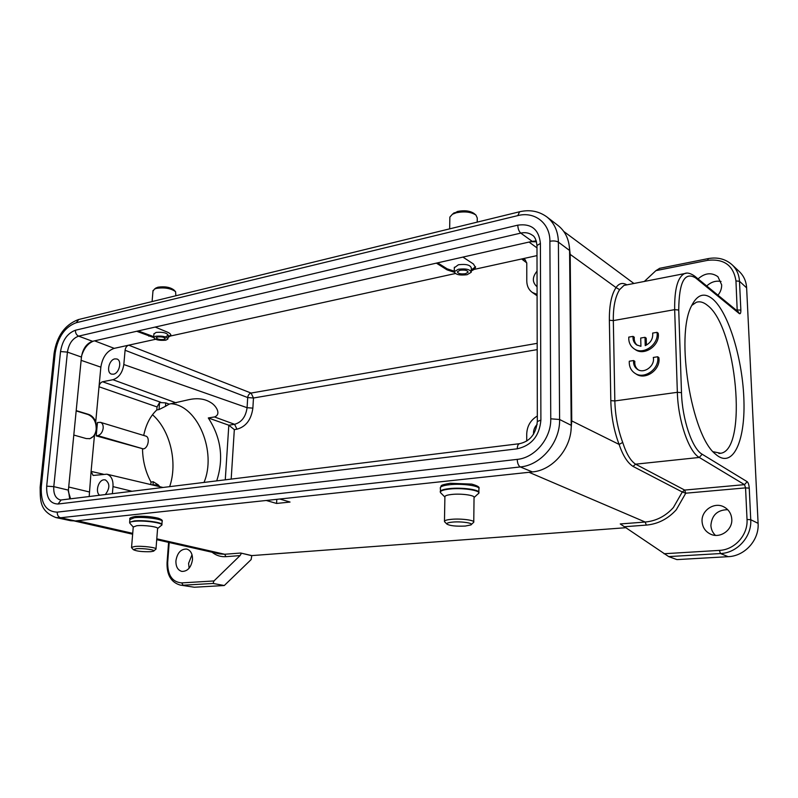 <?xml version="1.0" encoding="UTF-8"?>
<svg xmlns="http://www.w3.org/2000/svg" width="798" height="798" viewBox="0 0 798 798"><rect width="100%" height="100%" fill="white"/><g stroke="black" fill="none" stroke-linecap="round" stroke-linejoin="round"><path stroke-width="1.2" d="M155.999 548.844L157.585 528.605C159.231 526.969 144.169 524.865 136.727 525.732L133.246 527.029L130.084 523.478M150.852 551.687C142.224 551.907 136.388 551.228 133.346 549.672L136.288 548.735C143.071 548.066 156.578 549.992 153.545 551.179L150.852 551.687M131.76 547.877L131.55 547.318L135.012 546.46C142.473 545.712 157.615 547.667 155.969 549.144M473.763 521.812L474.042 497.553C475.488 495.368 461.434 493.373 451.858 494.441C447.748 494.88 445.434 495.568 444.905 496.506L444.895 496.974M465.354 526.052C455.957 526.471 449.783 525.802 446.85 524.047C446.471 523.149 448.406 522.5 452.666 522.091C461.653 521.234 474.391 523.229 470.89 524.924L465.354 526.052M444.815 521.992L444.466 521.154C445.005 520.316 447.329 519.697 451.449 519.318C461.074 518.381 475.209 520.246 473.763 522.221L471.339 524.495M459.967 270.273L457.374 271.809C458.052 273.644 460.765 274.283 465.513 273.714L468.127 272.168C467.448 270.332 464.725 269.704 459.967 270.273M458.351 269.265C465.872 268.367 470.172 269.365 471.249 272.268L467.099 274.702C459.608 275.599 455.329 274.592 454.262 271.689L458.351 269.265M475.788 214.931L473.922 213.395C469.902 210.782 464.466 210.133 457.633 211.44L452.656 214.054M477.214 222.123L477.264 218.004L475.937 215.051C471.119 211.929 464.616 211.151 456.436 212.717L452.396 214.263L449.863 217.086L449.843 218.004M69.715 498.92L68.399 490.132L81.446 357.065C82.832 348.726 86.533 343.469 92.568 341.305L532.196 241.345L536.266 240.946M40.129 487.438L41.287 486.89C40.628 503.299 45.945 511.718 57.247 512.136C57.187 515.099 58.274 516.974 60.518 517.762L55.87 517.543L70.683 520.715L75.321 520.944L532.406 471.927C552.954 470.291 571.907 447.798 571.208 425.314L569.582 250.482C569.283 239.729 565.453 231.42 558.101 225.545L546.869 216.916C554.281 222.832 558.121 231.24 558.4 242.143C556.326 240.936 553.493 240.647 549.892 241.285C550.141 223.151 534.55 211.131 517.802 215.61L519.608 211.759M216.707 480.875C223.929 458.69 221.126 437.713 208.298 417.953L214.482 416.945C221.674 414.421 216.108 405.404 210.443 402.352C204.428 398.631 196.986 397.783 188.129 399.828L169.196 404.117L165.735 402.89L165.465 406.322L159.021 409.564L159.58 402.541L165.735 402.89M94.573 340.846L114.234 348.357C106.922 350.911 102.463 357.185 100.847 367.16L99.012 386.761C99.441 384.067 100.638 382.402 102.583 381.763L112.947 379.708C118.882 377.733 122.513 372.676 123.82 364.526L247.081 407.698L252.866 408.127L253.475 398.002L247.699 397.564C248.058 395.14 249.185 393.633 251.081 393.055L253.475 398.002L537.184 349.624M152.967 485.094L153.236 481.753L158.473 485.044L159.291 486.59M225.275 479.817L228.817 425.214L208.298 417.953M715.417 535.358C712.614 532.655 711.108 529.333 710.898 525.403C711.826 515.109 717.432 509.872 727.716 509.693M731.786 519.219C731.337 513.583 728.674 509.453 723.796 506.84C714.21 501.673 701.233 510.491 702.06 521.443C702.509 527.388 705.382 531.648 710.689 534.211C720.165 538.78 732.654 530.002 731.786 519.219M105.336 494.541C110.014 488.226 110.014 483.339 105.336 479.887L103.87 479.807C98.284 480.167 95.002 492.246 99.68 495.239M113.446 374.202C119.361 373.404 122.284 360.496 116.907 359L114.842 358.891C108.927 359.758 106.054 372.636 111.461 374.092L113.446 374.202M537.034 271.14C532.266 277.026 532.146 282.103 536.645 286.382L537.064 286.632M537.154 424.436C534.451 427.209 533.254 430.481 533.553 434.232M100.488 422.341L145.795 436.097C150.204 437.065 148.278 448.396 143.301 448.895L96.209 435.878L97.775 435.628C100.718 434.74 102.523 432.247 103.181 428.137C103.341 425.055 102.443 423.12 100.488 422.341L97.456 422.531L96.837 429.194L95.74 421.733C94.124 417.933 91.74 415.489 88.568 414.381L76.189 410.621M168.029 337.504L170.832 335.679C171.161 334.442 169.984 333.245 167.281 332.078L155.191 327.06M136.697 331.27L153.625 337.544M138.174 330.931L153.715 336.666M168.089 336.666L170.702 335.16M526.73 441.075L526.73 433.883C527.099 425.982 530.63 420.027 537.313 416.027M537.074 294.412L532.316 292.447C528.715 289.814 526.87 285.993 526.78 280.996L526.78 263.27L525.114 259.649L521.623 258.981L536.994 255.609M471.269 270.981L474.212 269.385L475.478 267.47L473.443 263.998L462.93 257.096M436.376 263.131L447.079 269.864L454.262 272.238M437.633 262.841L447.099 268.806L454.271 271.21M471.279 269.983L475.349 266.941M123.82 364.526L125.087 350.262C125.505 347.569 126.712 345.873 128.717 345.175L114.234 348.357M252.866 408.127C251.26 419.668 245.964 426.691 236.986 429.194L234.572 424.307L228.817 425.214L234.323 429.603L231.181 479.099M143.71 435.459C145.934 424.566 150.303 416.057 156.807 409.953L157.046 406.93L159.58 402.541M73.795 435.05L86.264 438.571L90.014 438.641L94.433 435.678L96.837 429.194L96.209 435.878M89.386 438.77C93.256 437.563 95.521 434.411 96.189 429.304C96.319 421.883 93.566 416.945 87.94 414.491L76.159 410.92M150.792 484.576L150.992 482.042C145.575 472.017 142.742 461.005 142.513 449.015M156.807 409.953L159.021 409.564M153.236 481.753L150.992 482.042M112.378 493.683L113.007 486.61C113.286 479.817 111.231 475.678 106.842 474.182L93.097 475.458L91.092 471.399L89.186 496.526M159.879 486.73L159.231 485.972M169.196 404.117L165.465 406.322M536.505 241.794L530.62 241.704M471.299 267.889C470.231 264.906 465.932 263.859 458.421 264.756L454.331 267.749M166.074 336.517L168.198 335.33C166.882 332.836 162.832 331.868 156.069 332.417L153.944 333.983M93.506 341.085C87.93 343.349 83.96 348.297 81.596 355.918M68.309 491.339L70.593 498.81M132.717 533.343L77.286 520.735L266.253 500.476L276.577 503.458L290.043 502.052L279.779 499.019L529.024 472.296L645.193 522.032C656.146 521.024 665.542 516.196 673.382 507.548L682.27 491.997L684.664 490.072L685.751 493.204L682.28 491.997L633.023 466.401C627.507 462.85 622.869 455.528 619.118 444.426C613.991 430.94 611.218 416.337 610.809 400.626L609.363 320.247L613.323 320.596C613.113 307.05 615.208 296.736 619.597 289.644L623.966 285.415L625.822 285.056M276.796 499.339L276.577 503.458M706.739 285.993C711.018 281.983 715.786 280.477 721.043 281.465M717.961 295.18C720.524 292.008 721.761 288.557 721.661 284.836L717.931 276.707C711.487 272.178 704.873 272.906 698.07 278.901M646.39 345.095L646.21 338.153L645.013 337.315L640.714 338.033L640.924 346.322L636.644 344.896C633.911 342.891 632.714 340.048 633.063 336.377L634.28 337.215C633.941 340.556 634.939 343.25 637.263 345.275M633.063 336.377L628.784 337.105C628.495 342.133 630.24 346.003 634.021 348.726C643.188 355.649 659.268 344.307 656.983 332.337L652.654 333.065C653.173 338.791 650.689 342.98 645.223 345.624L645.013 337.315M634.021 348.726L635.238 349.544C644.395 356.457 660.445 345.145 658.17 333.185L656.983 332.337M657.652 356.766L653.293 357.454C655.268 365.853 644.116 374.172 637.452 369.364C634.53 367.319 633.243 364.387 633.602 360.546L629.293 361.225C629.004 366.481 630.879 370.501 634.929 373.274C644.255 379.918 659.896 368.686 657.652 356.766L658.839 357.574C661.093 369.474 645.472 380.686 636.156 374.043L634.929 373.274M633.602 360.546L634.819 361.334C634.47 364.856 635.557 367.649 638.081 369.723M619.597 289.644L616.046 287.589C618.999 283.27 622.62 282.362 626.899 284.846M569.313 246.253L570.181 254.372L571.757 420.915L571.009 429.982M633.023 466.401L635.587 464.177L684.664 490.072L744.514 484.645L747.167 481.683L702.14 454.222L699.297 457.454L635.597 464.177C630.61 460.925 626.31 453.673 622.709 442.431C617.842 429.224 615.218 415.399 614.839 400.945L677.352 392.307L674.669 309.644C674.4 289.085 677.692 277.066 684.544 273.604L686.45 273.195M746.629 287.859L739.487 281.265C739.088 274.632 736.634 269.135 732.105 264.776L739.297 271.539C743.776 275.859 746.23 281.295 746.629 287.859L758.1 523.338C759.297 540.106 744.783 556.126 728.195 556.675L676.923 559.607L668.704 556.595L620.255 523.947L645.193 522.032L646.31 525.094C657.961 524.047 667.946 518.929 676.295 509.742L685.751 493.204L745.561 487.877L744.514 484.645L699.297 457.454C688.814 451.897 678.021 420.476 677.352 392.307L681.492 392.646L678.729 310.023L674.669 309.644L613.323 320.596L614.839 400.945L610.809 400.626M712.744 299.07C728.833 312.756 742.968 360.257 743.945 401.165C745.182 442.262 732.414 469.364 715.507 454.122C691.497 435.977 675.198 335.978 691.477 305.983C697.203 294.432 704.285 292.128 712.744 299.07M644.335 281.445L655.916 270.642L659.727 268.308M625.792 527.717L251.799 555.598L251.131 559.588L224.288 585.523L194.363 587.238L180.158 585.064L194.363 587.238M189.106 568.236L188.597 563.338L192.019 554.75M192.498 559.578C192.597 553.812 190.662 550.301 186.682 549.054C180.867 548.944 177.276 552.864 175.919 560.814C175.789 566.66 177.764 570.191 181.844 571.418C187.61 571.448 191.161 567.498 192.498 559.578M224.288 585.523L213.076 583.458L183.051 585.223L181.764 582.899C172.298 582.141 167.6 575.318 167.68 562.44L167.061 562.58C166.672 574.829 171.041 582.321 180.158 585.064M251.789 555.707L240.737 553.034L251.799 555.598M241.375 553.433L240.038 555.608L213.964 580.954L213.076 583.458M152.498 414.731C170.223 430.152 177.924 462.74 169.655 486.65M171.301 403.748C197.994 405.663 216.827 452.296 204.009 482.431M713.133 451.718L720.744 453.274C748.175 449.434 736.544 326.671 707.447 305.365C703.547 302.143 699.826 301.125 696.275 302.312L691.726 305.464M157.605 336.975L156.278 337.704C157.116 339.24 159.67 339.828 163.949 339.479L165.296 338.741C164.458 337.205 161.894 336.616 157.605 336.975M155.75 336.237C162.523 335.679 166.573 336.616 167.899 339.04L165.775 340.197C159.031 340.756 154.992 339.818 153.655 337.394L155.75 336.237M175.181 291.27L173.934 289.983C170.104 287.15 164.757 286.223 157.884 287.21L155.361 288.447M175.839 295.769L175.6 291.709C171.031 288.327 164.627 287.22 156.398 288.387L154.493 289.076L152.957 291.17M161.894 524.366L162.104 521.613C164.308 519.368 144.328 516.515 134.473 517.712L129.865 519.498M157.605 528.565L161.146 525.573C166.333 523.458 145.046 520.037 134.283 521.323L134.204 521.333C130.922 521.702 129.436 522.281 129.725 523.079L129.635 522.251L134.204 520.944C144.069 519.767 164.059 522.6 161.854 524.805L161.725 525.074M478.87 492.186L478.91 488.945C480.825 485.962 462.182 483.239 449.493 484.735C444.077 485.344 441.025 486.281 440.326 487.558L440.316 488.206M474.042 497.583L477.822 494.042C483.887 491.009 463.798 487.408 449.513 489.054L449.394 489.074C442.661 489.872 439.718 491.079 440.556 492.695L440.975 493.114M440.227 491.977L440.257 491.398C440.955 490.142 444.007 489.214 449.424 488.605C462.122 487.149 480.785 489.842 478.87 492.785L478.65 493.264M46.693 486.162L60.528 351.549L67.421 352.108L53.795 486.64C53.376 493.882 55.471 498.301 60.079 499.887L61.127 499.967L58.055 504.017C50.045 503.777 46.254 497.822 46.693 486.162L53.795 486.64L68.399 490.132M61.526 499.927L519.737 443.668M81.446 357.065L67.421 352.108C68.837 343.679 72.568 338.352 78.613 336.138L92.568 341.305M532.196 241.345L520.765 233.106L78.613 336.138C76.438 335.05 75.381 333.085 75.431 330.242C67.391 333.225 62.424 340.327 60.528 351.549M540.406 243.43L536.974 245.515C536.296 239.799 534.71 236.338 532.206 235.111C528.924 232.817 525.114 232.148 520.765 233.106C518.949 231.45 517.962 228.797 517.782 225.156C531.378 223.29 538.919 229.385 540.406 243.43L540.894 420.127C539.438 435.957 531.558 445.513 517.264 448.805C517.343 445.902 518.072 444.197 519.418 443.708C529.992 441.434 535.957 434.022 537.333 421.494L540.894 420.127M537.333 421.763L536.984 245.904M75.431 330.242L517.782 225.156M517.264 448.805L58.055 504.017M569.582 250.482L558.4 242.143L559.607 419.499C560.246 442.331 541.054 465.214 520.306 466.94L60.518 517.762L75.321 520.944M54.074 353.594L55.232 352.746L41.287 486.89M55.232 352.746C57.895 336.985 64.877 326.981 76.179 322.741L78.763 319.489M571.208 425.314L559.607 419.499L550.76 418.81L549.892 241.285M550.76 418.81C551.268 438.282 534.949 457.833 517.234 459.379C517.413 463.269 518.441 465.793 520.306 466.94L532.406 471.927M517.802 215.61L76.179 322.741M57.247 512.136L517.234 459.379M176.178 402.89L112.947 379.708M160.647 402.242L102.583 381.763M152.987 484.805L158.473 485.044M143.301 448.895L97.775 435.628M148.837 336.177L148.917 335.28M155.54 339.29L128.717 345.175L251.081 393.055L537.174 343.339M474.212 269.385L521.623 258.981L526.77 262.861M447.079 269.864L447.099 268.806M455.349 273.524L170.692 335.968M125.087 350.262L247.699 397.564L247.081 407.698C245.804 416.775 241.644 422.312 234.572 424.307L214.482 416.945M236.986 429.194L234.323 429.603M95.74 421.733L99.012 386.761L157.046 406.93M87.94 414.491L88.568 414.381M94.433 435.678L91.092 471.399L103.301 474.212M131.999 491.269L113.007 486.61M536.984 247.879L529.054 242.063M100.847 367.16L81.127 360.337M68.698 487.009L89.177 491.907M736.045 309.983L740.853 310.103L739.487 281.265L735.956 280.916L737.222 310.951M739.297 313.604L738.509 311.998L694.719 276.158L695.547 277.864L739.297 313.604C740.374 314.193 740.893 313.025 740.853 310.103M678.729 310.023C679.018 282.113 684.624 271.39 695.547 277.864M570.181 254.372L616.046 287.589C611.468 294.412 609.233 305.295 609.363 320.247M571.757 420.915L619.118 444.426L622.709 442.431M702.14 454.222C692.275 448.895 682.15 419.239 681.492 392.646M747.167 481.683C748.295 482.68 748.993 484.835 749.252 488.147L745.561 487.877L747.028 519.468L750.738 519.717L758.1 523.338M728.195 556.675L720.474 553.543L668.704 556.595M749.252 488.147L750.738 519.717C751.925 536.705 737.232 552.964 720.474 553.543L719.387 550.391L664.016 553.742M747.028 519.468C748.095 534.979 734.699 549.832 719.387 550.391M655.916 270.642L707.696 260.328C724.055 258.582 733.472 265.445 735.956 280.916M707.696 260.328L708.225 258.612M167.061 562.62L168.597 542.371M169.196 542.51L167.68 562.44M181.764 582.899L213.964 580.954M240.038 555.608L225.954 556.665C220.787 556.994 216.178 555.518 212.118 552.256M156.717 539.677L219.28 553.872L224.697 554.261L225.954 556.665M156.777 538.81L224.697 554.261L240.737 553.034M646.31 525.094L624.365 526.74M129.635 522.251L129.904 519.039C129.096 518.201 130.912 517.353 135.361 516.476C143.48 515.927 151.101 516.496 158.233 518.191C161.515 519.438 162.822 520.436 162.144 521.164M133.346 549.672L131.51 547.598M131.55 547.318L133.276 526.69M153.854 550.909L155.63 549.393M444.895 497.054L440.556 492.695L440.326 487.558C442.202 485.882 437.883 485.403 450.192 483.279L471.718 484.097C477.453 485.723 479.847 487.149 478.92 488.366M446.85 524.047L444.516 521.683M444.466 521.154L444.905 496.506M454.341 267.23L454.262 271.689M471.309 267.779L471.259 271.759M449.863 217.086L449.653 228.856M454.262 212.737L452.396 214.263M55.87 517.543C39.411 510.999 40.359 500.266 40.139 487.279L54.094 353.354C56.838 336.028 64.877 324.786 78.234 319.619L519.199 211.859C529.533 209.375 538.76 211.061 546.869 216.916M170.882 335.04L170.832 335.669M532.316 292.447L537.074 295.769M475.518 266.741L475.508 267.29M106.842 474.182L163.001 487.468M694.719 276.158C690.549 273.235 687.148 272.377 684.544 273.604L625.532 285.115M563.777 231.46L633.901 283.48M732.105 264.776C725.522 258.961 717.532 256.906 708.135 258.622L659.417 268.367M74.483 521.014L132.648 534.211M718.878 453.473L720.744 453.274M168.208 335.23L167.929 338.661M153.974 333.594L153.655 337.394M153.017 290.482L152.089 301.574M156.288 287.779L154.493 289.076"/></g></svg>
